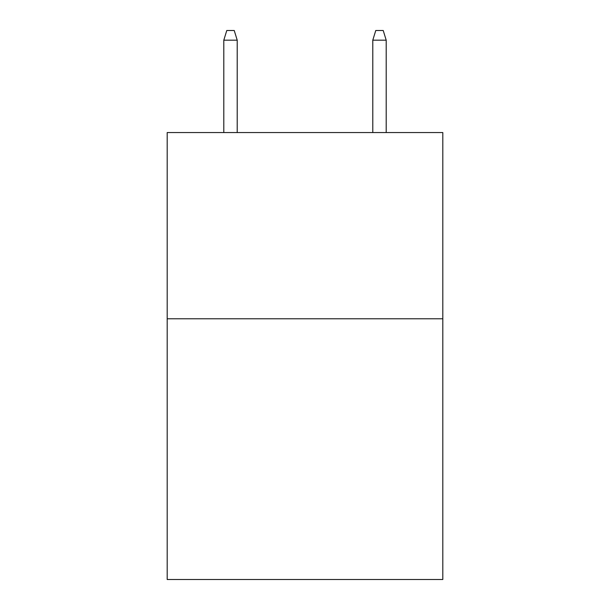 <?xml version="1.0" encoding="UTF-8"?>
<svg xmlns="http://www.w3.org/2000/svg" width="610" height="610" viewBox="0 0 610 610"><rect width="100%" height="100%" fill="white"/><g stroke="black" fill="none" stroke-linecap="round" stroke-linejoin="round"><path stroke-width="0.91" d="M442.807 318.778L442.807 579.5L167.193 579.5L167.193 132.553L442.807 132.553L442.807 318.778L167.193 318.778M237.214 132.553L237.214 40.184L223.801 40.184L223.801 132.553M223.801 40.184L226.783 30.5L234.232 30.5L237.214 40.184M372.786 40.184L375.768 30.5L383.217 30.5L386.199 40.184L372.786 40.184L372.786 132.553M386.199 40.184L386.199 132.553"/></g></svg>
